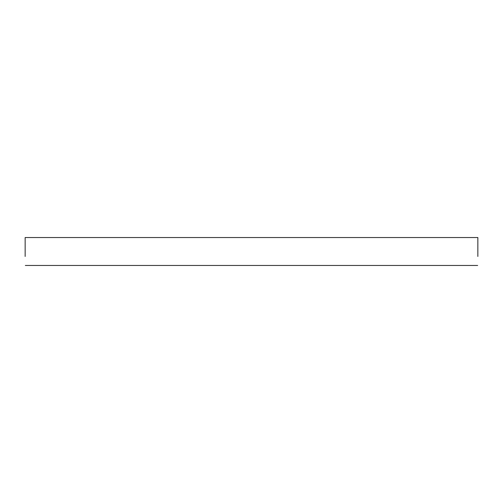 <?xml version="1.0" encoding="UTF-8"?>
<svg xmlns="http://www.w3.org/2000/svg" width="503" height="503" viewBox="0 0 503 503"><rect width="100%" height="100%" fill="white"/><g stroke="black" fill="none" stroke-linecap="round" stroke-linejoin="round"><path stroke-width="0.75" d="M477.85 256.455L477.85 237.535L25.15 237.535L25.15 256.455M477.668 265.465L25.332 265.465"/></g></svg>
